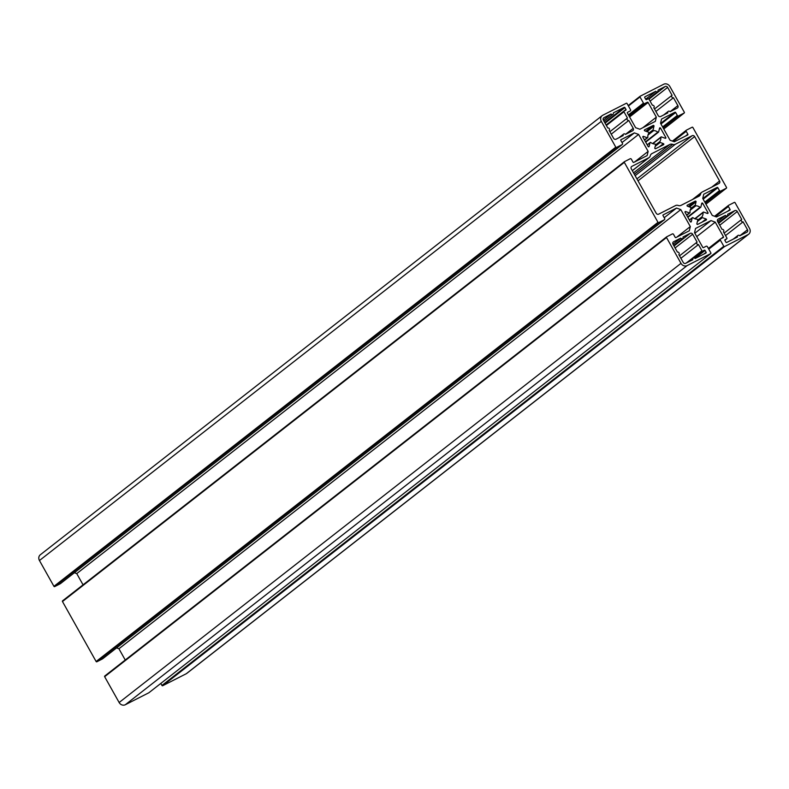 <?xml version="1.0" encoding="UTF-8"?>
<svg xmlns="http://www.w3.org/2000/svg" width="789" height="789" viewBox="0 0 789 789"><rect width="100%" height="100%" fill="white"/><g stroke="black" fill="none" stroke-linecap="round" stroke-linejoin="round"><path stroke-width="1.18" d="M665.176 86.504A1.923 1.706 -128 0 1 667.642 87.401L672.06 95.282A1.44 1.272 52 0 0 673.441 97.737L677.859 105.608A1.923 1.706 -128 0 1 677.268 108.054L670.088 111.713A1.44 1.272 52 0 0 667.849 112.847L660.669 116.506A1.923 1.706 -128 0 1 658.204 115.608L653.785 107.728A1.44 1.272 52 0 0 652.404 105.272L648.923 99.069A0.572 0.513 52 0 0 648.183 98.803L646.507 99.651A0.572 0.513 -128 0 1 645.777 99.384L644.741 97.55A0.572 0.513 -128 0 1 644.919 96.81L655.758 91.297A1.44 1.272 52 0 0 657.996 90.163L665.176 86.504L648.982 99.167M645.658 99.187L655.758 91.297M655.876 111.456L673.441 97.737M654.495 109L672.06 95.282M665.808 137.533A0.572 0.513 -128 0 1 665.235 138.282L661.498 136.921A0.572 0.513 52 0 0 660.837 137.434A7.012 6.213 -128 0 1 659.841 141.586A0.572 0.513 52 0 0 660.166 142.464L663.411 143.637A0.572 0.513 -128 0 1 663.569 144.663L655.61 148.707A0.572 0.513 -128 0 1 654.801 148.016L655.58 144.791A0.572 0.513 52 0 0 654.998 144.052A7.012 6.213 -128 0 1 650.826 142.533A0.572 0.513 52 0 0 650.008 142.77L649.12 146.478A0.572 0.513 -128 0 1 648.144 146.527L642.867 137.128A0.572 0.513 -128 0 1 643.449 136.379L647.187 137.74A0.572 0.513 52 0 0 647.848 137.227A7.012 6.213 -128 0 1 648.844 133.075A0.572 0.513 52 0 0 648.509 132.197L644.771 130.846A0.572 0.513 -128 0 1 644.613 129.82L653.184 125.461A0.572 0.513 -128 0 1 653.992 126.151L653.105 129.869A0.572 0.513 52 0 0 653.677 130.609A7.012 6.213 -128 0 1 657.858 132.128A0.572 0.513 52 0 0 658.667 131.891L659.555 128.183A0.572 0.513 -128 0 1 660.541 128.134L665.808 137.533L664.969 138.193M685.049 212.3A0.572 0.513 -128 0 1 685.631 211.551L689.369 212.912A0.572 0.513 52 0 0 690.03 212.399A7.012 6.213 -128 0 1 691.026 208.247A0.572 0.513 52 0 0 690.7 207.379L687.456 206.195A0.572 0.513 -128 0 1 687.298 205.179L695.257 201.126A0.572 0.513 -128 0 1 696.056 201.816L695.287 205.041A0.572 0.513 52 0 0 695.859 205.781A7.012 6.213 -128 0 1 700.04 207.31A0.572 0.513 52 0 0 700.859 207.073L701.746 203.355A0.572 0.513 -128 0 1 702.723 203.315L707.999 212.714A0.572 0.513 -128 0 1 707.417 213.464L703.68 212.103A0.572 0.513 52 0 0 703.019 212.606A7.012 6.213 -128 0 1 702.023 216.768A0.572 0.513 52 0 0 702.358 217.636L706.096 218.997A0.572 0.513 -128 0 1 706.244 220.013L697.673 224.372A0.572 0.513 -128 0 1 696.874 223.681L697.762 219.973A0.572 0.513 52 0 0 697.19 219.224A7.012 6.213 -128 0 1 693.008 217.705A0.572 0.513 52 0 0 692.2 217.942L691.302 221.66A0.572 0.513 -128 0 1 690.326 221.699L685.049 212.3M695.109 258.536A1.44 1.272 52 0 0 692.87 259.68L685.69 263.329A1.923 1.706 -128 0 1 683.225 262.431L678.806 254.561A1.44 1.272 52 0 0 677.426 252.105L673.007 244.225A1.923 1.706 -128 0 1 673.589 241.779L680.779 238.13A1.44 1.272 52 0 0 683.018 236.986L690.197 233.337A1.923 1.706 -128 0 1 692.663 234.225L697.081 242.105A1.44 1.272 52 0 0 698.452 244.56L701.944 250.764A0.572 0.513 52 0 0 702.674 251.04L704.35 250.182A0.572 0.513 -128 0 1 705.09 250.448L706.125 252.293A0.572 0.513 -128 0 1 705.948 253.022L695.109 258.536M680.897 258.289L698.452 244.56M679.516 255.833L697.081 242.105M672.997 244.205L680.779 238.13M746.927 232.173L739.747 235.832A1.44 1.272 52 0 0 737.508 236.966L726.669 242.479A0.572 0.513 -128 0 1 725.929 242.213L724.894 240.379A0.572 0.513 -128 0 1 725.071 239.649L726.748 238.791A0.572 0.513 52 0 0 726.925 238.061L723.444 231.848A1.44 1.272 52 0 0 722.063 229.392L717.645 221.522L725.407 215.417A1.44 1.272 52 0 0 727.645 214.283L734.835 210.624A1.923 1.706 -128 0 1 737.291 211.521L741.709 219.401A1.44 1.272 52 0 0 743.09 221.857L747.508 229.727A1.923 1.706 -128 0 1 746.927 232.173M725.535 235.576L743.09 221.857M724.154 233.12L741.709 219.401M717.645 221.522A1.923 1.706 -128 0 1 718.227 219.076L725.407 215.417M656.211 213.257L631.279 168.816A1.923 1.706 -128 0 1 631.861 166.371L648.706 157.81A3.846 3.403 52 0 0 650.314 155.729L650.323 155.66A3.846 3.403 -128 0 1 651.931 153.589L669.871 144.456A3.846 3.403 -128 0 1 672.573 144.348L672.642 144.367A3.846 3.403 52 0 0 675.345 144.249L692.19 135.688A1.923 1.706 -128 0 1 694.645 136.576L719.588 181.016A1.923 1.706 -128 0 1 718.996 183.462L702.161 192.033A3.846 3.403 52 0 0 700.553 194.104L700.543 194.173A3.846 3.403 -128 0 1 698.936 196.244L680.996 205.377A3.846 3.403 -128 0 1 678.293 205.495L678.224 205.465A3.846 3.403 52 0 0 675.512 205.584L658.677 214.154A1.923 1.706 -128 0 1 656.211 213.257M603.358 120.106A1.923 1.706 -128 0 1 603.94 117.66L611.12 114.001A1.44 1.272 52 0 0 613.359 112.866L624.198 107.353A0.572 0.513 -128 0 1 624.937 107.62L625.973 109.454A0.572 0.513 -128 0 1 625.795 110.194L624.119 111.042A0.572 0.513 52 0 0 623.941 111.782L627.423 117.985A1.44 1.272 52 0 0 628.803 120.441L633.222 128.321A1.923 1.706 -128 0 1 632.64 130.757L625.45 134.416A1.44 1.272 52 0 0 623.211 135.55L616.031 139.209A1.923 1.706 -128 0 1 613.576 138.312L609.147 130.432A1.44 1.272 52 0 0 607.777 127.986L603.358 120.106M611.248 134.16L628.803 120.441M609.867 131.714L627.423 117.985M603.348 120.086L611.12 114.001M116.585 647.907L118.932 648.765L125.244 660.008M676.775 237.154L690.316 226.571L689.31 230.782L675.936 237.578A0.572 0.513 -128 0 1 675.197 237.311L673.559 234.392A0.957 0.848 52 0 0 672.327 233.938L666.695 236.808A0.572 0.513 52 0 0 666.518 237.538L680.996 263.348A4.803 4.261 52 0 0 687.15 265.587L710.692 253.614A0.572 0.513 52 0 0 710.859 252.884L707.398 246.701A0.957 0.848 52 0 0 706.165 246.257L703.502 247.608A0.572 0.513 -128 0 1 702.762 247.342L694.527 232.676L695.543 228.465L711.007 220.595L715.248 222.143L723.474 236.808A0.572 0.513 -128 0 1 723.306 237.538L720.633 238.889A0.957 0.848 52 0 0 720.347 240.112L723.809 246.296A0.572 0.513 52 0 0 724.549 246.562L748.08 234.589A4.803 4.261 52 0 0 748.702 234.205A4.803 4.261 52 0 0 749.55 228.475L735.062 202.665A0.572 0.513 52 0 0 734.332 202.398L728.691 205.268A0.957 0.848 52 0 0 728.395 206.491L730.042 209.41A0.572 0.513 -128 0 1 729.864 210.15L716.491 216.955L712.25 215.407L702.733 198.443L703.739 194.232L717.112 187.427A0.572 0.513 -128 0 1 717.852 187.693L719.489 190.622A0.957 0.848 52 0 0 720.722 191.066L726.363 188.196A0.572 0.513 52 0 0 726.531 187.466L692.88 127.493A0.572 0.513 52 0 0 692.14 127.226L686.509 130.096A0.957 0.848 52 0 0 686.213 131.319L687.85 134.238A0.572 0.513 -128 0 1 687.673 134.978L674.309 141.773L670.068 140.235L660.551 123.271L661.557 119.06L674.93 112.255A0.572 0.513 -128 0 1 675.67 112.521L677.307 115.45A0.957 0.848 52 0 0 678.54 115.894L684.171 113.024A0.572 0.513 52 0 0 684.349 112.294L669.861 86.484A4.803 4.261 52 0 0 663.717 84.245L640.175 96.219A0.572 0.513 52 0 0 639.997 96.948L643.469 103.132A0.957 0.848 52 0 0 644.702 103.576L647.365 102.225A0.572 0.513 -128 0 1 648.104 102.491L656.34 117.157L655.324 121.368L639.849 129.238L635.618 127.7L627.383 113.034A0.572 0.513 -128 0 1 627.561 112.294L630.233 110.943A0.957 0.848 52 0 0 630.519 109.72L627.058 103.537A0.572 0.513 52 0 0 626.318 103.27L602.776 115.243A4.803 4.261 52 0 0 602.165 115.638A4.803 4.261 52 0 0 601.317 121.358L615.795 147.168A0.572 0.513 52 0 0 616.534 147.435L622.176 144.565A0.957 0.848 52 0 0 622.462 143.342L620.825 140.422A0.572 0.513 -128 0 1 621.002 139.692L634.376 132.887L638.607 134.426L648.134 151.399L647.128 155.601L633.754 162.406A0.572 0.513 -128 0 1 633.015 162.139L631.378 159.21A0.957 0.848 52 0 0 630.145 158.767L624.503 161.637A0.572 0.513 52 0 0 624.326 162.366L657.987 222.34A0.572 0.513 52 0 0 658.726 222.606L664.358 219.746A0.957 0.848 52 0 0 664.654 218.523L663.016 215.594A0.572 0.513 -128 0 1 663.184 214.864L676.558 208.059L680.799 209.598L690.316 226.571M118.932 648.765L680.799 209.598M664.2 217.715L676.558 208.059M624.365 161.745L62.637 600.804A0.572 0.513 52 0 0 62.469 601.534L96.12 661.507A0.572 0.513 52 0 0 96.86 661.774L102.491 658.904A0.957 0.848 52 0 0 102.728 658.726M634.583 161.982L648.134 151.399M74.403 572.735L76.75 573.593L83.052 584.836M76.75 573.593L638.607 134.426M622.018 142.543L634.376 132.887M602.165 115.638L40.298 554.795A4.803 4.261 52 0 0 39.45 560.525L53.938 586.335A0.572 0.513 52 0 0 54.668 586.602L60.309 583.732A0.957 0.848 52 0 0 60.536 583.554M642.788 127.749L656.34 117.157M160.808 683.432L161.942 685.463A0.572 0.513 52 0 0 162.682 685.73L186.224 673.757A4.803 4.261 52 0 0 186.835 673.362L748.702 234.205M696.736 236.611L715.248 222.143M694.843 233.238L711.007 220.595M666.557 236.917L104.829 675.976A0.572 0.513 52 0 0 104.651 676.706L119.139 702.516A4.803 4.261 52 0 0 125.283 704.755L148.825 692.781A0.572 0.513 52 0 0 148.963 692.673M650.077 101.13L667.642 87.401M670.078 111.693L677.859 105.608M659.348 129.071L660.541 128.134M645.491 141.803L657.858 132.128M647.976 135.067L653.677 130.609M648.676 133.321L653.105 129.869M646.97 131.645L653.992 126.151M645.816 131.221L653.184 125.461M644.426 139.9L647.187 137.74M642.788 136.892L643.449 136.379M647.246 144.929L650.008 142.77M659.387 146.793L663.411 143.637M655.205 146.33L660.166 142.464M655.541 144.949L659.841 141.586M652.878 143.657L660.837 137.434M684.98 212.063L685.631 211.551M689.428 220.101L692.2 217.942M702.062 222.143L706.096 218.997M697.397 221.512L702.358 217.636M697.723 220.121L702.023 216.768M695.06 218.829L703.019 212.606M707.161 213.365L707.999 212.714M701.529 204.243L702.723 203.315M687.673 216.975L700.04 207.31M690.168 210.239L695.859 205.781M690.868 208.503L695.287 205.041M689.507 206.945L696.056 201.816M688.353 206.521L695.257 201.126M686.608 215.072L689.369 212.912M703.758 254.137L706.125 252.293M694.951 258.378L705.09 250.448M694.32 258.023L704.35 250.182M693.778 257.993L702.674 251.04M686.203 263.072L701.944 250.764M675.098 247.953L692.663 234.225M674.003 245.99L690.197 233.337M739.727 235.812L747.508 229.727M719.736 225.25L737.291 211.521M718.631 223.287L734.835 210.624M724.844 240.27L726.748 238.791M695.928 197.773L700.543 194.173M695.72 197.881L700.553 194.104M711.717 187.171L719.588 181.016M638.025 180.839L694.645 136.576M636.92 178.876L692.19 135.688M635.135 175.691L675.345 144.249M634.356 174.3L672.642 144.367M634.326 174.241L672.573 144.348M633.547 172.86L669.871 144.456M651.014 154.299L651.931 153.589M632.295 170.631L648.706 157.81M625.44 134.396L633.222 128.321M606.386 125.5L623.941 111.782M606.149 125.086L623.981 111.15M606.1 124.987L625.973 109.454M605.064 123.153L624.937 107.62M604.739 122.561L624.198 107.353M102.491 658.904L664.358 219.746M96.86 661.774L658.726 222.606M96.12 661.507L657.987 222.34M62.469 601.534L624.326 162.366M60.309 583.732L622.176 144.565M54.668 586.602L616.534 147.435M53.938 586.335L615.795 147.168M39.45 560.525L601.317 121.358M629.592 116.959L648.104 102.491M629.267 116.377L647.365 102.225M628.981 115.865L644.702 103.576M628.429 114.888L643.469 103.132M628.429 105.992L639.997 96.948M640.106 96.268L628.192 105.568L640.037 96.327M684.25 112.975L663.756 128.992L684.171 113.024M663.154 127.917L678.54 115.894M662.602 126.94L677.307 115.45M660.965 124.011L675.67 112.521M660.64 123.429L674.93 112.255M685.493 136.083L687.85 134.238M673.303 141.409L686.213 131.319M686.381 130.175L672.415 141.093L686.272 130.274M726.432 188.157L705.948 204.164L726.363 188.196M705.346 203.089L720.722 191.066M704.794 202.112L719.489 190.622M703.147 199.183L717.852 187.693M702.821 198.601L717.112 187.427M727.675 211.255L730.042 209.41M715.485 216.58L728.395 206.491M714.617 216.265L728.464 205.446M186.224 673.757L748.08 234.589M162.682 685.73L724.549 246.562M161.942 685.463L723.809 246.296M708.769 249.156L720.347 240.112M708.384 248.466L720.406 239.077M721.116 238.653L723.474 236.808M148.825 692.781L710.692 253.614M125.283 704.755L687.15 265.587M119.139 702.516L680.996 263.348M104.651 676.706L666.518 237.538M648.489 98.753L657.622 91.613M663.588 115.016L668.224 111.397M645.698 142.168L658.499 132.157M644.544 140.117L647.67 137.671M647.197 144.831L650.175 142.503M652.611 143.559L661.014 136.99M689.379 220.013L692.367 217.675M694.793 218.731L703.196 212.162M687.88 217.34L700.691 207.329M686.726 215.289L689.852 212.843M688.61 261.849L693.245 258.22M673.688 245.438L682.643 238.446M718.325 222.735L727.28 215.732M724.854 240.28L726.817 238.742M733.237 239.136L737.873 235.517M692.456 199.548L701.668 192.338M632.324 170.68L649.199 157.494M618.951 137.72L623.586 134.1M606.149 125.076L624.04 111.091M604.039 121.319L612.994 114.316M102.619 658.825L664.486 219.667M62.568 600.843L624.434 161.686M60.428 583.653L622.294 144.486M714.597 216.265L728.572 205.347M708.374 248.456L720.515 238.968M148.894 692.732L710.761 253.575M104.75 676.025L666.616 236.858"/></g></svg>
